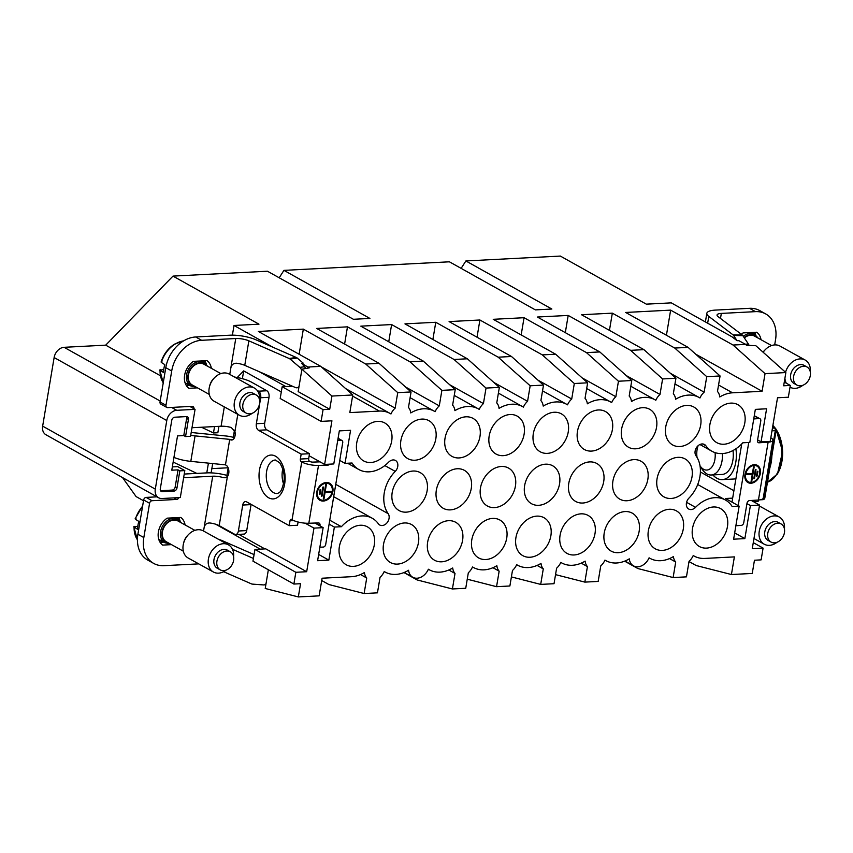 <?xml version="1.0" encoding="UTF-8"?>
<svg xmlns="http://www.w3.org/2000/svg" width="853" height="853" viewBox="0 0 853 853"><rect width="100%" height="100%" fill="white"/><g stroke="black" fill="none" stroke-linecap="round" stroke-linejoin="round"><path stroke-width="1.28" d="M329.098 524.115L334.376 527.069L328.842 560.122L318.649 554.429M314.885 523.038L323.138 527.644L313.968 528.124L305.107 523.166M384.831 465.567L395.238 471.389A31.582 23.831 119.2 0 0 388.168 513.666A7.219 5.449 119.2 0 1 387.337 522.409A7.219 5.449 119.2 0 1 379.724 525.011A7.219 5.449 119.2 0 1 378.337 523.753A31.582 23.831 119.2 0 0 372.249 518.251A31.582 23.831 119.2 0 0 354.997 517.323A31.582 23.831 119.2 0 0 341.392 526.706L334.376 527.069M341.392 526.706L329.759 520.202M323.138 527.644L317.604 560.709L328.842 560.122M718.557 385.002L732.524 392.806L762.092 391.282L765.045 373.646L785.858 372.569L783.651 385.791L790.315 385.449L784.27 382.069M732.524 392.806A32.617 24.62 119.2 0 0 719.772 396.965A12.944 9.767 119.2 0 0 717.469 391.484L720.071 375.97L706.742 376.663L704.141 392.177A12.944 9.767 119.2 0 0 699.961 397.988A32.617 24.62 119.2 0 0 699.129 397.498A32.617 24.62 119.2 0 0 675.629 399.247A12.944 9.767 119.2 0 0 673.326 393.766L675.928 378.252L662.6 378.945L659.998 394.459A12.944 9.767 119.2 0 0 655.818 400.27A32.617 24.62 119.2 0 0 654.987 399.78A32.617 24.62 119.2 0 0 631.487 401.528A12.944 9.767 119.2 0 0 629.183 396.048L631.785 380.534L618.457 381.227L615.855 396.741A12.944 9.767 119.2 0 0 611.676 402.552A32.617 24.62 119.2 0 0 610.844 402.062A32.617 24.62 119.2 0 0 587.344 403.81A12.944 9.767 119.2 0 0 585.041 398.33L587.642 382.816L574.314 383.509L571.713 399.023A12.944 9.767 119.2 0 0 567.533 404.834A32.617 24.62 119.2 0 0 566.701 404.343A32.617 24.62 119.2 0 0 543.201 406.092A12.944 9.767 119.2 0 0 540.898 400.622L543.5 385.098L530.171 385.791L527.57 401.305A12.944 9.767 119.2 0 0 523.39 407.116A32.617 24.62 119.2 0 0 522.569 406.625A32.617 24.62 119.2 0 0 499.058 408.374A12.944 9.767 119.2 0 0 496.755 402.904L499.357 387.39L486.029 388.072L483.427 403.586A12.944 9.767 119.2 0 0 479.247 409.397A32.617 24.62 119.2 0 0 478.426 408.907A32.617 24.62 119.2 0 0 454.916 410.656A12.944 9.767 119.2 0 0 452.612 405.186L455.214 389.672L441.886 390.354L439.284 405.868A12.944 9.767 119.2 0 0 435.105 411.679A32.617 24.62 119.2 0 0 434.284 411.199A32.617 24.62 119.2 0 0 410.773 412.937A12.944 9.767 119.2 0 0 408.47 407.467L411.071 391.954L397.743 392.636L395.142 408.16A12.944 9.767 119.2 0 0 390.962 413.972A32.617 24.62 119.2 0 0 390.141 413.481A32.617 24.62 119.2 0 0 379.382 411.071L349.815 412.607L352.769 394.971L331.945 396.048L329.727 409.269L298.166 391.623L301.919 369.189L309.255 367.878L301.695 363.325L303.178 363.122L297.228 358.057L290.052 359.06L299.851 367.387A5.182 3.7 -97.9 0 1 301.685 370.628M339.761 460.417L345.038 463.371L350.572 430.307L339.323 430.893L333.79 463.947L324.63 464.427L331.924 420.817L321.101 421.382L323.074 409.621L329.727 409.269M345.038 463.371L352.044 463.008A31.582 23.831 119.2 0 0 358.804 469.513A31.582 23.831 119.2 0 0 362.728 471.133A31.582 23.831 119.2 0 0 388.648 462.145A7.219 5.449 119.2 0 1 395.472 460.471A7.219 5.449 119.2 0 1 395.238 471.389M360.531 574.549L366.726 578.014A12.944 9.767 119.2 0 1 364.423 572.534A32.617 24.62 119.2 0 1 351.671 576.692L322.103 578.217L319.15 595.852L298.326 596.929L300.544 583.708L293.88 584.049L295.842 572.288L306.675 571.723L313.968 528.124M366.726 578.014L364.124 593.528L328.863 584.529L321.72 580.53M384.223 571.531L385.055 572A32.617 24.62 119.2 0 1 384.234 571.51A12.944 9.767 119.2 0 1 380.043 577.321L377.452 592.835L364.124 593.528M385.055 572A32.617 24.62 119.2 0 0 408.566 570.252A12.944 9.767 119.2 0 0 410.869 575.732A12.944 9.767 119.2 0 0 412.788 577.268A12.944 9.767 119.2 0 0 424.186 575.039A12.944 9.767 119.2 0 0 428.377 569.228A32.617 24.62 119.2 0 0 429.198 569.719A32.617 24.62 119.2 0 0 452.708 567.97A12.944 9.767 119.2 0 0 455.012 573.451L452.41 588.965L465.738 588.271L468.329 572.758A12.944 9.767 119.2 0 0 472.519 566.946A32.617 24.62 119.2 0 0 473.34 567.437A32.617 24.62 119.2 0 0 496.851 565.688A12.944 9.767 119.2 0 0 499.154 571.169L496.553 586.683L467.252 579.198M516.651 564.686L517.483 565.155A32.617 24.62 119.2 0 1 516.662 564.665A12.944 9.767 119.2 0 1 512.472 570.476L509.881 585.99L496.553 586.683M517.483 565.155A32.617 24.62 119.2 0 0 540.994 563.406A12.944 9.767 119.2 0 0 543.286 568.876L540.695 584.401L554.024 583.708L556.614 568.194A12.944 9.767 119.2 0 0 560.805 562.383A32.617 24.62 119.2 0 0 561.626 562.873A32.617 24.62 119.2 0 0 585.137 561.125A12.944 9.767 119.2 0 0 587.429 566.595L584.838 582.109L598.166 581.426L600.757 565.912A12.944 9.767 119.2 0 0 604.948 560.101A32.617 24.62 119.2 0 0 605.769 560.592A32.617 24.62 119.2 0 0 629.279 558.843A12.944 9.767 119.2 0 0 631.572 564.313A12.944 9.767 119.2 0 0 633.502 565.859A12.944 9.767 119.2 0 0 644.9 563.63A12.944 9.767 119.2 0 0 649.09 557.819A32.617 24.62 119.2 0 0 649.911 558.299A32.617 24.62 119.2 0 0 673.422 556.561A12.944 9.767 119.2 0 0 675.715 562.031L673.124 577.545L686.452 576.863L689.043 561.338A12.944 9.767 119.2 0 0 693.233 555.527A32.617 24.62 119.2 0 0 694.054 556.017A32.617 24.62 119.2 0 0 704.813 558.427L734.38 556.892L731.426 574.527L696.165 565.528L689.011 561.53M732.663 498.131L725.519 498.504L739.156 506.128L733.623 539.192L744.861 538.606L750.395 505.552L759.565 505.072L752.261 548.682L763.094 548.116L761.121 559.877L754.457 560.229L752.25 573.451L731.426 574.527M739.156 506.128L732.141 506.49A31.582 23.831 119.2 0 0 725.391 499.986A31.582 23.831 119.2 0 0 721.467 498.365A31.582 23.831 119.2 0 0 695.547 507.354A7.219 5.449 119.2 0 1 688.723 509.028A7.219 5.449 119.2 0 1 688.947 498.109A31.582 23.831 119.2 0 0 696.027 455.833A7.219 5.449 119.2 0 1 696.848 447.089A7.219 5.449 119.2 0 1 704.461 444.488A7.219 5.449 119.2 0 1 705.857 445.746A31.582 23.831 119.2 0 0 711.946 451.248A31.582 23.831 119.2 0 0 729.198 452.175A31.582 23.831 119.2 0 0 742.803 442.792L749.819 442.43L755.342 409.376L766.591 408.79L761.057 441.854L757.603 439.913M790.315 385.449L788.343 397.21L777.52 397.775L770.216 441.374L761.057 441.854M553.49 466.271A21.72 16.388 119.2 0 0 552.637 465.759A21.72 16.388 119.2 0 0 528.071 476.251A21.72 16.388 119.2 0 0 530.705 503.227A21.72 16.388 119.2 0 0 531.43 503.675A21.72 16.388 119.2 0 0 556.071 493.322A21.72 16.388 119.2 0 0 553.49 466.271M544.8 518.208A21.72 16.388 119.2 0 0 543.947 517.696A21.72 16.388 119.2 0 0 519.381 528.188A21.72 16.388 119.2 0 0 522.004 555.164A21.72 16.388 119.2 0 0 522.74 555.612A21.72 16.388 119.2 0 0 547.381 545.259A21.72 16.388 119.2 0 0 544.8 518.208M562.18 414.334A21.72 16.388 119.2 0 0 561.327 413.822A21.72 16.388 119.2 0 0 536.761 424.314A21.72 16.388 119.2 0 0 539.395 451.29A21.72 16.388 119.2 0 0 540.13 451.738A21.72 16.388 119.2 0 0 564.761 441.385A21.72 16.388 119.2 0 0 562.18 414.334M509.348 468.553A21.72 16.388 119.2 0 0 508.495 468.041A21.72 16.388 119.2 0 0 483.928 478.533A21.72 16.388 119.2 0 0 486.562 505.509A21.72 16.388 119.2 0 0 487.287 505.957A21.72 16.388 119.2 0 0 511.928 495.604A21.72 16.388 119.2 0 0 509.348 468.553M500.658 520.49A21.72 16.388 119.2 0 0 499.805 519.978A21.72 16.388 119.2 0 0 475.238 530.47A21.72 16.388 119.2 0 0 477.861 557.446A21.72 16.388 119.2 0 0 478.597 557.894A21.72 16.388 119.2 0 0 503.238 547.541A21.72 16.388 119.2 0 0 500.658 520.49M518.038 416.616A21.72 16.388 119.2 0 0 517.185 416.104A21.72 16.388 119.2 0 0 492.618 426.596A21.72 16.388 119.2 0 0 495.252 453.572A21.72 16.388 119.2 0 0 495.988 454.02A21.72 16.388 119.2 0 0 520.629 443.667A21.72 16.388 119.2 0 0 518.038 416.616M473.895 418.908A21.72 16.388 119.2 0 0 473.042 418.386A21.72 16.388 119.2 0 0 448.475 428.878A21.72 16.388 119.2 0 0 451.109 455.854A21.72 16.388 119.2 0 0 451.845 456.302A21.72 16.388 119.2 0 0 476.486 445.948A21.72 16.388 119.2 0 0 473.895 418.908M465.205 470.845A21.72 16.388 119.2 0 0 464.352 470.323A21.72 16.388 119.2 0 0 439.785 480.815A21.72 16.388 119.2 0 0 442.419 507.791A21.72 16.388 119.2 0 0 443.144 508.239A21.72 16.388 119.2 0 0 467.785 497.885A21.72 16.388 119.2 0 0 465.205 470.845M456.515 522.782A21.72 16.388 119.2 0 0 455.662 522.26A21.72 16.388 119.2 0 0 431.096 532.752A21.72 16.388 119.2 0 0 433.719 559.728A21.72 16.388 119.2 0 0 434.454 560.176A21.72 16.388 119.2 0 0 459.095 549.822A21.72 16.388 119.2 0 0 456.515 522.782M588.943 515.926A21.72 16.388 119.2 0 0 588.09 515.415A21.72 16.388 119.2 0 0 563.524 525.906A21.72 16.388 119.2 0 0 566.147 552.883A21.72 16.388 119.2 0 0 566.882 553.33A21.72 16.388 119.2 0 0 591.524 542.977A21.72 16.388 119.2 0 0 588.943 515.926M597.633 463.989A21.72 16.388 119.2 0 0 596.78 463.478A21.72 16.388 119.2 0 0 572.214 473.969A21.72 16.388 119.2 0 0 574.847 500.946A21.72 16.388 119.2 0 0 575.572 501.393A21.72 16.388 119.2 0 0 600.213 491.04A21.72 16.388 119.2 0 0 597.633 463.989M606.323 412.052A21.72 16.388 119.2 0 0 605.47 411.541A21.72 16.388 119.2 0 0 580.904 422.032A21.72 16.388 119.2 0 0 583.537 449.009A21.72 16.388 119.2 0 0 584.273 449.456A21.72 16.388 119.2 0 0 608.903 439.103A21.72 16.388 119.2 0 0 606.323 412.052M633.086 513.645A21.72 16.388 119.2 0 0 632.233 513.133A21.72 16.388 119.2 0 0 607.667 523.625A21.72 16.388 119.2 0 0 610.29 550.59A21.72 16.388 119.2 0 0 611.025 551.049A21.72 16.388 119.2 0 0 635.666 540.695A21.72 16.388 119.2 0 0 633.086 513.645M641.776 461.708A21.72 16.388 119.2 0 0 640.923 461.196A21.72 16.388 119.2 0 0 616.356 471.688A21.72 16.388 119.2 0 0 618.979 498.653A21.72 16.388 119.2 0 0 619.715 499.112A21.72 16.388 119.2 0 0 644.356 488.758A21.72 16.388 119.2 0 0 641.776 461.708M650.466 409.771A21.72 16.388 119.2 0 0 649.613 409.259A21.72 16.388 119.2 0 0 625.046 419.751A21.72 16.388 119.2 0 0 627.68 446.716A21.72 16.388 119.2 0 0 628.405 447.175A21.72 16.388 119.2 0 0 653.046 436.821A21.72 16.388 119.2 0 0 650.466 409.771M429.752 421.19A21.72 16.388 119.2 0 0 428.899 420.668A21.72 16.388 119.2 0 0 404.333 431.16A21.72 16.388 119.2 0 0 406.966 458.136A21.72 16.388 119.2 0 0 407.702 458.583A21.72 16.388 119.2 0 0 432.343 448.241A21.72 16.388 119.2 0 0 429.752 421.19M385.609 423.472A21.72 16.388 119.2 0 0 384.756 422.949A21.72 16.388 119.2 0 0 360.19 433.452A21.72 16.388 119.2 0 0 362.824 460.417A21.72 16.388 119.2 0 0 363.559 460.865A21.72 16.388 119.2 0 0 388.2 450.523A21.72 16.388 119.2 0 0 385.609 423.472M421.062 473.127A21.72 16.388 119.2 0 0 420.209 472.605A21.72 16.388 119.2 0 0 395.643 483.097A21.72 16.388 119.2 0 0 398.276 510.073A21.72 16.388 119.2 0 0 399.012 510.52A21.72 16.388 119.2 0 0 423.642 500.178A21.72 16.388 119.2 0 0 421.062 473.127M368.229 527.346A21.72 16.388 119.2 0 0 367.376 526.823A21.72 16.388 119.2 0 0 342.81 537.326A21.72 16.388 119.2 0 0 345.444 564.291A21.72 16.388 119.2 0 0 346.169 564.739A21.72 16.388 119.2 0 0 370.81 554.397A21.72 16.388 119.2 0 0 368.229 527.346M412.372 525.064A21.72 16.388 119.2 0 0 411.519 524.542A21.72 16.388 119.2 0 0 386.953 535.034A21.72 16.388 119.2 0 0 389.586 562.01A21.72 16.388 119.2 0 0 390.311 562.458A21.72 16.388 119.2 0 0 414.953 552.115A21.72 16.388 119.2 0 0 412.372 525.064M677.229 511.363A21.72 16.388 119.2 0 0 676.376 510.851A21.72 16.388 119.2 0 0 651.809 521.343A21.72 16.388 119.2 0 0 654.432 548.308A21.72 16.388 119.2 0 0 655.168 548.767A21.72 16.388 119.2 0 0 679.809 538.414A21.72 16.388 119.2 0 0 677.229 511.363M685.919 459.426A21.72 16.388 119.2 0 0 685.066 458.914A21.72 16.388 119.2 0 0 660.499 469.406A21.72 16.388 119.2 0 0 663.122 496.371A21.72 16.388 119.2 0 0 663.858 496.83A21.72 16.388 119.2 0 0 688.499 486.477A21.72 16.388 119.2 0 0 685.919 459.426M694.609 407.489A21.72 16.388 119.2 0 0 693.756 406.977A21.72 16.388 119.2 0 0 669.189 417.469A21.72 16.388 119.2 0 0 671.823 444.434A21.72 16.388 119.2 0 0 672.548 444.893A21.72 16.388 119.2 0 0 697.189 434.54A21.72 16.388 119.2 0 0 694.609 407.489M738.751 405.207A21.72 16.388 119.2 0 0 737.898 404.685A21.72 16.388 119.2 0 0 713.332 415.187A21.72 16.388 119.2 0 0 715.966 442.153A21.72 16.388 119.2 0 0 716.691 442.6A21.72 16.388 119.2 0 0 741.332 432.258A21.72 16.388 119.2 0 0 738.751 405.207M721.371 509.081A21.72 16.388 119.2 0 0 720.518 508.559A21.72 16.388 119.2 0 0 695.952 519.061A21.72 16.388 119.2 0 0 698.575 546.027A21.72 16.388 119.2 0 0 699.311 546.474A21.72 16.388 119.2 0 0 723.952 536.132A21.72 16.388 119.2 0 0 721.371 509.081M238.851 534.373L264.825 548.895M306.675 571.723L265.763 548.852L254.94 549.407L252.968 561.167L293.88 584.049M234.468 430.2L233.274 437.322M228.167 467.86L226.909 475.398M666.428 335.261L670.639 310.129L733.058 345.038L765.045 373.646M695.621 354.112L762.092 391.282M670.639 310.129L625.654 312.454L688.083 347.363L720.071 375.97M688.083 347.363L674.755 348.056L706.742 376.663M675.928 378.252L643.94 349.645L581.522 314.736L612.337 313.147L674.755 348.056M612.337 313.147L609.447 330.367M670.373 373.283L704.141 392.177M662.6 378.945L630.612 350.338L643.94 349.645M631.785 380.534L599.798 351.937L537.379 317.028L568.194 315.429L630.612 350.338M568.194 315.429L565.315 332.649M626.23 375.565L659.998 394.459M618.457 381.227L586.469 352.62L599.798 351.937M587.642 382.816L555.655 354.219L493.237 319.31L524.051 317.711L586.469 352.62M524.051 317.711L521.172 334.93M582.087 377.858L615.855 396.741M574.314 383.509L542.327 354.901L555.655 354.219M543.5 385.098L511.512 356.501L449.094 321.592L479.908 319.992L542.327 354.901M479.908 319.992L477.03 337.212M537.944 380.139L571.713 399.023M511.512 356.501L498.184 357.183L530.171 385.791M432.887 339.494L435.766 322.274L498.184 357.183M493.802 382.421L527.57 401.305M435.766 322.274L404.951 323.873L467.369 358.782L454.041 359.476L486.029 388.072M499.357 387.39L467.369 358.782M388.744 341.776L391.623 324.566L454.041 359.476M483.427 403.586L449.659 384.703M391.623 324.566L360.808 326.155L423.227 361.064L409.898 361.757L441.886 390.354M455.214 389.672L423.227 361.064M344.601 344.058L347.48 326.848L409.898 361.757M405.516 386.985L439.284 405.868M347.48 326.848L316.666 328.437L379.084 363.346L365.756 364.039L397.743 392.636M411.071 391.954L379.084 363.346M299.136 354.251L303.337 329.13L365.756 364.039M321.4 366.907L395.142 408.16M303.337 329.13L258.363 331.454L320.781 366.363L352.769 394.971M320.781 366.363L308.296 367.014M331.945 396.048L301.919 369.189M323.074 409.621L282.162 386.74L292.419 386.206M321.101 421.382L280.189 398.5L282.162 386.74M242.369 378.679L243.681 370.895L281.287 391.922M324.63 464.427L309.159 455.769M295.842 572.288L254.94 549.407M298.326 596.929L265.23 588.485L268.354 569.772M448.806 569.985L455.012 573.451M403.938 572.566L417.149 579.955L452.41 588.965M492.949 567.703L499.154 571.169M537.091 565.411L543.286 568.876M511.395 576.916L540.695 584.401M581.234 563.129L587.429 566.595M555.538 574.634L584.838 582.109M669.52 558.566L675.715 562.031M624.641 561.157L637.863 568.546L673.124 577.545M763.094 548.116L753.274 542.636M759.565 505.072L751.344 500.476M733.9 490.72L700.398 471.986M750.395 505.552L746.94 503.611M744.861 538.606L734.678 532.912M785.858 372.569L755.843 345.721L746.514 345.262L745.554 344.399L733.058 345.038M212.685 463.563L211.128 472.882M208.42 463.136L206.789 472.893A20.707 5.832 -170.5 0 1 227.996 475.707M122.533 477.584L136.107 496.585L143.507 500.732M260.218 549.14L215.606 524.19M279.187 277.779L283.942 270.369L449.403 261.807L535.375 309.884L551.859 309.031L465.887 260.954L560.346 256.071L646.307 304.148L671.268 302.858L731.917 336.764L737.056 340.678L738.954 340.71L745.554 344.399M283.942 270.369L369.903 318.436L353.419 319.289L267.458 271.222L172.999 276.105L258.971 324.183L234.01 325.473L232.389 335.154M272.981 347.267L234.01 325.473M305.896 368.475L301.695 363.325M285.808 386.548L259.152 371.641M186.412 416.605A3.103 2.346 119.2 0 1 186.647 418.418L188.428 419.42A3.103 2.346 119.2 0 0 187.447 416.829A3.103 2.346 119.2 0 0 186.423 416.605L174.758 417.213A3.103 2.346 119.2 0 0 171.773 420.273L160.289 488.876A3.103 2.346 119.2 0 0 161.281 491.456A3.103 2.346 119.2 0 0 162.305 491.68L173.959 491.083A3.103 2.346 119.2 0 0 176.955 488.012L179.823 470.867L184.813 470.6L180.314 497.555L161.985 498.504A10.353 7.816 -60.8 0 1 158.573 497.736L45.923 434.742A10.353 7.816 -60.8 0 1 42.65 426.137L54.134 357.535A10.353 7.816 -60.8 0 1 64.103 347.31L105.708 345.156L172.999 276.105M105.708 345.156L160.268 375.672M237.23 377.516L243.681 370.895M218.912 426.34L217.846 432.738L213.474 432.961L214.54 426.564M465.887 260.954L461.132 268.364M228.135 467.785L211.843 468.628M196.83 473.404L173.159 462.059M184.813 470.6L177.701 466.623L172.349 466.9M189.91 406.476L195.07 409.355L176.742 410.304L171.581 407.414M188.428 419.42L185.559 436.565L190.56 436.309L195.07 409.355M201.543 427.246L213.474 432.961M158.573 497.736A10.353 7.816 -60.8 0 1 155.299 489.132L42.65 426.137M176.742 410.304A10.353 7.816 -60.8 0 0 166.772 420.54L155.299 489.132M179.823 470.867L178.042 469.864L175.174 487.02A3.103 2.346 119.2 0 1 172.178 490.08L173.959 491.083M162.305 491.68L160.545 490.699L172.178 490.08M185.559 436.565L183.779 435.574L186.647 418.418M183.779 435.574L177.531 435.894L171.794 470.195L178.042 469.864M283.537 483.832A16.783 9.948 87 0 1 282.769 468.979M298.081 522.004L297.537 525.245L289.21 525.683L290.02 520.778A2.069 1.226 -93 0 1 291.108 519.381A2.069 1.226 -93 0 1 291.534 519.488L292.067 519.786L301.749 461.963L301.216 461.665L310.076 461.537A2.069 0.586 9.5 0 0 312.87 462.113L320.024 461.846M192.021 427.556A2.591 1.951 -60.8 0 0 192.767 427.694L221.087 426.233A10.353 2.911 -170.5 0 1 231.259 427.513L234.927 431.565A6.472 3.838 -93 0 1 231.685 440.041A6.472 3.838 -93 0 1 230.331 439.711L229.724 439.37L225.459 464.853L226.066 465.184A6.472 3.838 -93 0 1 228.807 470.429A6.472 3.838 -93 0 1 227.388 476.646L219.189 525.64A10.353 2.911 9.5 0 0 209.891 522.985C206.725 522.921 204.795 524.478 204.112 527.655L203.547 531.024M183.598 477.893A2.591 1.951 -60.8 0 1 184.408 477.669L212.717 476.209A10.353 2.911 -170.5 0 1 222.9 477.488L225.032 477.787L227.388 476.646M301.749 461.963A12.422 3.497 9.5 0 0 318.5 465.439L327.957 465.098L326.646 464.32M292.067 519.786A12.422 3.497 9.5 0 0 308.829 523.262L318.286 522.91A2.591 2.005 -59.4 0 1 319.193 523.134A2.591 2.005 -59.4 0 1 320.003 525.277L319.907 525.843M234.468 437.664A13.456 3.785 9.5 0 0 225.949 435.99L193.215 432.695A9.841 2.772 9.5 0 1 191.211 432.439M173.937 457.411A20.195 5.683 9.5 0 0 190.805 461.366L225.459 464.853M190.72 435.307A20.195 5.683 9.5 0 0 195.07 435.883L229.724 439.37M171.709 370.98L165.781 367.664L160.033 401.966L165.972 405.282L171.709 370.98A31.06 23.447 -60.8 0 1 201.617 340.294L235.759 338.524A10.353 2.911 9.5 0 1 248.863 340.837L289.135 358.484A5.182 3.7 82.1 0 1 290.052 359.06M165.781 367.664A31.06 23.447 -60.8 0 1 195.689 336.978L229.83 335.208A20.707 5.832 9.5 0 1 256.039 339.846L296.311 357.482A5.182 3.7 82.1 0 1 297.228 358.057M198.76 563.886A10.353 2.911 9.5 0 0 198.045 563.908L163.893 565.678A31.06 23.447 -60.8 0 1 153.657 563.396A31.06 23.447 -60.8 0 1 143.826 537.571L137.898 534.255A31.06 23.447 -60.8 0 0 147.729 560.08L153.657 563.396M337.735 440.383L341.019 440.265A2.591 2.005 -59.4 0 1 341.925 440.489A2.591 2.005 -59.4 0 1 342.735 442.632L325.686 544.545A2.591 2.005 -59.4 0 1 323.138 547.082L319.864 547.2M329.738 464.16A2.591 2.005 -59.4 0 1 327.957 465.098M143.826 537.571L149.574 503.27L143.645 499.965L137.898 534.255M143.645 499.965A2.591 1.951 -60.8 0 1 146.13 497.406L156.973 496.841M149.574 503.27A2.591 1.951 -60.8 0 1 152.058 500.722L176.635 499.442L173.841 497.885M178.906 497.63A2.591 1.951 -60.8 0 1 176.635 499.442M160.033 401.966A2.591 1.951 119.2 0 0 160.854 404.119L166.783 407.435A2.591 1.951 119.2 0 0 167.636 407.627L192.213 406.348A2.591 1.951 -60.8 0 1 193.066 406.54A2.591 1.951 -60.8 0 1 193.887 408.694M165.972 405.282A2.591 1.951 119.2 0 0 166.783 407.435M323.266 501.052A9.799 7.592 -59.4 0 1 319.832 500.221A9.799 7.592 -59.4 0 1 317.316 489.953A9.799 7.592 -59.4 0 1 326.368 482.51A9.799 7.592 -59.4 0 1 329.802 483.352A9.799 7.592 -59.4 0 1 332.318 493.61A9.799 7.592 -59.4 0 1 323.266 501.052M323.394 500.274A8.967 6.952 -59.4 0 1 320.259 499.506A8.967 6.952 -59.4 0 1 317.945 490.112A8.967 6.952 -59.4 0 1 326.23 483.299A8.967 6.952 -59.4 0 1 329.375 484.067A8.967 6.952 -59.4 0 1 331.678 493.46A8.967 6.952 -59.4 0 1 323.394 500.274M323.969 498.888L323.287 498.92L325.739 484.269L326.422 484.237L325.196 491.573L331.38 491.339L331.252 492.128L325.068 492.352L323.969 498.888L323.319 498.738M322.018 496.115L321.336 496.137L322.85 487.084L323.532 487.063L322.018 496.115L321.368 495.966M319.992 494.292L319.31 494.324L320.11 489.558L320.792 489.526L319.992 494.292L319.342 494.143M323.223 487.074L321.741 495.945M325.196 491.573L326.113 484.259M331.252 492.128L331.071 491.349M330.964 491.957L324.78 492.192L323.692 498.728M320.483 489.537L319.715 494.132M319.694 500.135A9.799 7.592 120.6 0 0 322.978 500.882A9.799 7.592 120.6 0 0 331.998 493.546A9.799 7.592 120.6 0 0 329.653 483.267M329.237 483.982A8.967 6.952 120.6 0 0 329.098 483.896A8.967 6.952 120.6 0 0 325.953 483.129A8.967 6.952 120.6 0 0 317.668 489.942A8.967 6.952 120.6 0 0 319.971 499.336A8.967 6.952 120.6 0 0 320.11 499.421M301.216 461.665A2.069 1.226 87 0 1 300.352 459.042L301.173 454.148L258.491 430.275A5.182 3.071 87 0 1 256.348 423.717L260.687 397.743A5.182 3.071 -93 0 0 258.544 391.186L257.19 390.429M301.173 454.148L309.5 453.711L266.818 429.837A5.182 3.071 87 0 1 264.675 423.28L269.015 397.317A5.182 3.071 -93 0 0 266.872 390.759L258.544 391.186M234.586 377.069A20.707 5.832 9.5 0 1 251.464 382.133L266.872 390.759M298.859 387.518L297.004 387.774A5.182 3.7 -97.9 0 1 295.469 387.55L244.758 365.34A10.353 2.911 9.5 0 0 236.622 363.25C233.455 363.186 231.526 364.743 230.843 367.92L229.756 374.392M219.189 525.64L234.607 534.255A5.182 3.071 -93 0 0 235.695 534.532L244.022 534.095A5.182 3.071 -93 0 0 246.72 530.587L238.392 531.014L242.732 505.051A5.182 3.071 87 0 1 245.429 501.543A5.182 3.071 87 0 1 246.517 501.809L289.21 525.683M235.695 534.532A5.182 3.071 -93 0 0 238.392 531.014M254.066 554.589L222.42 540.727A20.707 5.832 9.5 0 0 218.24 539.171M242.732 505.051L251.059 504.624L246.72 530.587M232.496 549.289L253.426 558.448M223.635 571.702L251.422 583.868A5.182 3.7 82.1 0 0 252.392 584.113L263.449 584.923A5.182 3.7 -97.9 0 0 264.014 584.902A5.182 3.7 -97.9 0 0 266.04 583.623M297.004 387.774A5.182 3.7 -97.9 0 0 299.03 386.494M309.543 461.238A2.069 1.226 87 0 1 308.69 458.615L309.5 453.711M197.48 387.859L188.886 388.307A16.57 12.507 -60.8 0 1 193.396 361.363L207.023 360.659A16.57 12.507 -60.8 0 1 211.352 368.325M171.528 544.64L162.646 545.099A16.57 12.507 -60.8 0 1 167.156 518.155L180.783 517.451A16.57 12.507 -60.8 0 1 185.09 524.936M180.015 520.788A16.57 12.507 119.2 0 0 178.597 517.558M160.097 542.337L163.808 542.145M206.373 364.466A16.57 12.507 119.2 0 0 204.837 360.766M186.338 385.545L189.771 385.364M712.863 474.918A25.889 15.343 -93 0 0 716.893 478.266A25.889 15.343 -93 0 0 722.32 479.61A25.889 15.343 -93 0 0 735.894 448.795M722.406 453.561A20.707 12.273 87 0 1 718.994 469.534A20.707 12.273 87 0 1 711.231 475.004L722.054 474.439A20.707 12.273 -93 0 0 729.827 468.979A20.707 12.273 -93 0 0 733.004 450.512M722.32 479.61L733.985 479.013A25.889 15.343 -93 0 0 735.915 478.704M770.813 437.802A12.422 3.497 -170.5 0 1 772.914 440.276L763.243 498.099A12.422 3.497 -170.5 0 1 758.445 500.007L749.446 500.604A2.591 1.898 -62 0 0 747.004 503.195L743.731 522.793A2.591 1.898 -62 0 1 741.289 525.384L736.821 525.683A2.591 1.898 -62 0 1 736.022 525.523A2.591 1.898 -62 0 1 735.915 525.459L736.022 525.523M772.914 440.276A12.422 3.497 -170.5 0 1 768.116 442.185L759.127 442.792A2.591 1.898 -62 0 1 758.317 442.632A2.591 1.898 -62 0 1 757.507 440.479L760.78 420.881A2.591 1.898 -62 0 0 759.97 418.727L754.287 415.72M745.074 344.132L748.507 344.185L742.846 335.645A5.182 2.346 -89.1 0 0 742.313 335.037L718.023 316.58A10.353 2.911 -170.5 0 1 717.042 315.024A10.353 2.911 -170.5 0 1 721.329 313.414L755.47 311.644A31.06 23.447 -60.8 0 1 765.717 313.936A31.06 23.447 -60.8 0 1 775.537 339.75L774.673 344.932M755.47 311.644L749.542 308.328A31.06 23.447 -60.8 0 1 759.788 310.62L765.717 313.936M753.7 419.218A2.591 1.898 -62 0 1 754.702 418.866L759.159 418.567A2.591 1.898 -62 0 1 759.97 418.727M738.186 505.584L748.742 442.494M731.991 502.129L741.726 443.944M754.201 464.682A9.799 7.187 -62 0 1 757.24 465.301A9.799 7.187 -62 0 1 759.831 475.42A9.799 7.187 -62 0 1 751.098 483.224A9.799 7.187 -62 0 1 748.06 482.606A9.799 7.187 -62 0 1 745.479 472.498A9.799 7.187 -62 0 1 754.201 464.682M754.073 465.471A8.967 6.579 -62 0 1 756.856 466.037A8.967 6.579 -62 0 1 759.223 475.292A8.967 6.579 -62 0 1 751.237 482.446A8.967 6.579 -62 0 1 748.454 481.881A8.967 6.579 -62 0 1 746.087 472.615A8.967 6.579 -62 0 1 754.073 465.471M751.717 481.465L751.066 481.508L752.293 474.183L746.407 474.577L746.535 473.788L752.421 473.394L753.519 466.858L754.169 466.815L751.717 481.465L751.098 481.316M754.478 478.586L753.839 478.629L755.353 469.566L756.003 469.523L754.478 478.586L755.662 469.545M757.112 476.049L756.462 476.091L757.261 471.325L757.912 471.282L757.112 476.049L757.571 471.304M752.293 474.183L746.439 474.385M753.817 466.836L751.408 481.295M747.91 482.521A9.799 7.187 118 0 0 750.789 483.065A9.799 7.187 118 0 0 759.479 475.366A9.799 7.187 118 0 0 757.091 465.226M756.696 465.951A8.967 6.579 118 0 0 756.547 465.866A8.967 6.579 118 0 0 753.764 465.301A8.967 6.579 118 0 0 745.778 472.455A8.967 6.579 118 0 0 748.145 481.71A8.967 6.579 118 0 0 748.294 481.796M737.056 340.678L733.623 335.485A5.182 2.346 -89.1 0 0 733.079 334.888L708.79 316.42A20.707 5.832 -170.5 0 1 706.828 313.307A20.707 5.832 -170.5 0 1 715.4 310.097L749.542 308.328M758.349 500.007L758.114 501.425L753.466 501.671M748.507 344.185A5.182 2.346 90.9 0 1 749.062 345.38M741.321 334.291A16.57 12.507 -60.8 0 1 743.091 332.926L756.718 332.222A16.57 12.507 -60.8 0 1 761.025 339.707M755.833 335.186A16.57 12.507 119.2 0 0 755.044 333.235A16.57 12.507 119.2 0 0 754.532 332.339M778.682 541.442A10.353 7.848 119 0 0 784.493 532.315A10.353 7.848 119 0 0 781.124 523.977A10.353 7.848 119 0 0 773.522 524.616A10.353 7.848 119 0 0 767.711 533.743A10.353 7.848 119 0 0 771.08 542.081A10.353 7.848 119 0 0 778.682 541.442M781.124 523.977L778.171 522.335A10.353 7.848 119 0 0 770.558 522.985A10.353 7.848 119 0 0 764.757 532.101A10.353 7.848 119 0 0 768.126 540.439L771.08 542.081M777.008 542.284A15.535 11.761 -61 0 1 775.644 543.244A15.535 11.761 -61 0 1 764.235 544.203A15.535 11.761 -61 0 1 759.181 531.696A15.535 11.761 -61 0 1 767.892 518.016A15.535 11.761 -61 0 1 779.301 517.046A15.535 11.761 -61 0 1 784.429 528.892M711.231 475.004A20.707 12.273 87 0 1 701.87 468.798L699.993 465.749A15.535 9.202 87 0 0 712.618 465.951A15.535 9.202 87 0 0 715.07 452.623M697.04 457.411A15.535 9.202 87 0 1 698.127 445.703M227.847 569.239A10.353 7.848 119 0 0 233.658 560.112A10.353 7.848 119 0 0 230.289 551.774A10.353 7.848 119 0 0 222.686 552.413A10.353 7.848 119 0 0 216.875 561.541A10.353 7.848 119 0 0 220.245 569.879A10.353 7.848 119 0 0 227.847 569.239M230.289 551.774L227.335 550.132A10.353 7.848 119 0 0 219.722 550.782A10.353 7.848 119 0 0 213.922 559.899A10.353 7.848 119 0 0 217.291 568.247L220.245 569.879M226.173 570.081A15.535 11.761 -61 0 1 224.808 571.041A15.535 11.761 -61 0 1 213.399 572.011A15.535 11.761 -61 0 1 208.345 559.493A15.535 11.761 -61 0 1 217.057 545.813A15.535 11.761 -61 0 1 228.465 544.843A15.535 11.761 -61 0 1 233.594 556.689M228.465 544.843L203.238 530.854A15.535 11.761 119 0 0 191.84 531.824A15.535 11.761 119 0 0 183.128 545.504A15.535 11.761 119 0 0 188.182 558.022L213.399 572.011M194.879 530.363L177.84 520.916A11.91 9.02 119 0 0 169.097 521.652A11.91 9.02 119 0 0 162.422 532.144A11.91 9.02 119 0 0 166.292 541.74L183.331 551.187M158.711 539.224A13.456 10.193 119 0 0 159.628 539.821L164.949 542.775A13.456 10.193 119 0 1 160.567 531.931A13.456 10.193 119 0 1 168.116 520.063A13.456 10.193 119 0 1 178 519.232L181.518 522.953M177.093 518.72A15.013 11.377 119 0 0 176.454 517.675M159.65 541.559A15.013 11.377 119 0 0 162.177 542.231M135.99 518.528L135.382 519.21L138.836 521.428A26.582 20.141 119 0 0 137.546 529.276L134.092 527.058A25.985 19.683 119 0 0 137.418 539.8M134.699 526.376L134.092 527.058L137.802 526.216M178.714 517.739L177.317 518.848M253.81 412.457A10.353 7.848 119 0 0 259.621 403.341A10.353 7.848 119 0 0 256.252 395.003A10.353 7.848 119 0 0 248.649 395.643A10.353 7.848 119 0 0 242.838 404.77A10.353 7.848 119 0 0 246.208 413.108A10.353 7.848 119 0 0 253.81 412.457M256.252 395.003L253.298 393.361A10.353 7.848 119 0 0 245.696 394.001A10.353 7.848 119 0 0 239.885 403.128A10.353 7.848 119 0 0 243.254 411.466L246.208 413.108M252.136 413.31A15.535 11.761 -61 0 1 250.771 414.259A15.535 11.761 -61 0 1 239.362 415.23A15.535 11.761 -61 0 1 234.308 402.723A15.535 11.761 -61 0 1 243.02 389.032A15.535 11.761 -61 0 1 254.429 388.072A15.535 11.761 -61 0 1 259.568 399.918M254.429 388.072L229.212 374.083A15.535 11.761 119 0 0 217.803 375.053A15.535 11.761 119 0 0 209.092 388.733A15.535 11.761 119 0 0 214.146 401.251L239.362 415.23M220.842 373.593L203.803 364.135A11.91 9.02 119 0 0 195.06 364.881A11.91 9.02 119 0 0 188.385 375.373A11.91 9.02 119 0 0 192.256 384.97L209.294 394.417M185.037 382.709A13.456 10.193 119 0 0 185.591 383.05L190.912 385.993A13.456 10.193 119 0 1 186.53 375.149A13.456 10.193 119 0 1 194.079 363.293A13.456 10.193 119 0 1 203.974 362.45L207.492 366.182M203.057 361.949A15.013 11.377 119 0 0 202.417 360.894M185.975 384.927A15.013 11.377 119 0 0 188.118 385.449M161.963 361.757L161.356 362.44L164.8 364.647A26.582 20.141 119 0 0 163.509 372.494L160.055 370.287A25.985 19.683 119 0 0 163.243 382.805M160.663 369.605L160.055 370.287L163.765 369.445M204.869 360.819L203.281 362.077M804.539 384.436A10.353 7.848 119 0 0 810.35 375.309A10.353 7.848 119 0 0 806.981 366.971A10.353 7.848 119 0 0 799.378 367.622A10.353 7.848 119 0 0 793.567 376.738A10.353 7.848 119 0 0 796.937 385.087A10.353 7.848 119 0 0 804.539 384.436M806.981 366.971L804.027 365.329A10.353 7.848 119 0 0 796.425 365.98A10.353 7.848 119 0 0 790.614 375.096A10.353 7.848 119 0 0 793.983 383.445L796.937 385.087M785.549 372.281A15.535 11.761 -61 0 1 793.748 361.011A15.535 11.761 -61 0 1 805.157 360.041A15.535 11.761 -61 0 1 810.286 371.897M802.865 385.279A15.535 11.761 -61 0 1 801.5 386.238A15.535 11.761 -61 0 1 790.091 387.209A15.535 11.761 -61 0 1 790.027 387.166L790.091 387.209M805.157 360.041L779.941 346.051A15.535 11.761 119 0 0 768.532 347.022A15.535 11.761 119 0 0 763.158 352.257M786.274 383.189A15.535 11.761 -61 0 1 784.92 378.21M771.57 345.561L754.532 336.114A11.91 9.02 119 0 0 745.789 336.86A11.91 9.02 119 0 0 744.349 337.905M753.785 333.918A15.013 11.377 119 0 0 752.815 332.425M755.044 333.235L754.009 334.045M184.237 474.055L206.789 472.893M772.658 426.777A240.034 67.547 -170.5 0 1 774.428 428.035A2.069 1.226 -93 0 1 775.292 430.658L763.968 498.28A2.069 0.586 9.5 0 0 764.832 497.96L776.145 430.339A2.069 0.586 -170.5 0 1 775.292 430.658L771.986 430.829M352.577 396.091L379.382 411.071M335.751 484.355L388.168 513.666M686.58 502.332L695.547 507.354M702.669 443.955L705.857 445.746M160.193 401.049L64.103 347.31M166.772 420.54L54.134 357.535M176.955 488.012L175.174 487.02M275.37 460.002A16.783 9.948 -93 0 0 273.962 460.247A16.783 9.948 -93 0 0 266.381 478.48A16.783 9.948 -93 0 0 277.097 493.524L277.726 493.418C278.59 492.522 281.437 493.802 283.91 481.433C284.891 475.345 283.484 469.118 279.667 462.752L275.37 460.002M275.05 498.589A21.965 13.019 -93 0 0 284.774 473.191A21.965 13.019 -93 0 0 269.09 455.374A21.965 13.019 -93 0 0 259.365 480.772A21.965 13.019 -93 0 0 275.05 498.589M233.008 439.572L230.331 439.711M226.653 477.296L222.9 477.488M308.829 523.262L318.5 465.439M190.805 461.366L195.07 435.883M201.617 340.294L195.689 336.978M341.019 440.265L338.044 438.517M320.003 525.277L316.122 522.985M152.058 500.722L146.13 497.406M184.408 477.669L183.704 477.275M269.015 397.317L260.687 397.743M237.806 414.366L234.927 431.565M224.318 406.892L221.087 426.233M230.843 367.92L235.759 338.524M244.758 365.34L248.863 340.837M212.717 476.209L204.112 527.655M258.491 430.275L266.818 429.837M256.348 423.717L264.675 423.28M304.841 366.694L299.851 367.387M296.311 357.482L289.135 358.484M300.352 459.042L308.69 458.615M290.02 520.778L293.741 520.586M768.116 442.185L758.445 500.007M754.702 418.866L753.839 418.407M759.159 418.567L754.244 415.955M759.127 442.792L757.731 442.057M708.79 316.42L707.659 323.202M721.329 313.414L720.486 318.446M733.079 334.888L742.313 335.037M733.623 335.485L742.846 335.645M771.89 455.758A31.06 18.414 87 0 1 769.864 467.87M772.818 425.882A31.06 18.414 87 0 1 774.151 427.492M776.123 430.445A31.06 18.414 87 0 1 776.593 474.396A31.06 18.414 87 0 1 767.465 482.169M772.861 425.572A30.015 17.785 87 0 1 775.302 428.302L772.711 426.479M776.081 429.4A30.015 17.785 87 0 1 777.595 473.554M188.182 534.895A11.91 9.02 119 0 0 183.63 543.105M180.196 522.217A12.422 9.415 119 0 0 168.969 521.236A12.422 9.415 119 0 0 161.867 533.871A12.422 9.415 119 0 0 168.649 543.041M142.558 506.405A25.985 19.683 119 0 0 135.382 519.21M214.146 378.124A11.91 9.02 119 0 0 209.593 386.334M206.159 365.447A12.422 9.415 119 0 0 194.932 364.466A12.422 9.415 119 0 0 187.831 377.101A12.422 9.415 119 0 0 194.612 386.27M183.619 340.88A25.985 19.683 119 0 0 174.897 344.217A25.985 19.683 119 0 0 161.356 362.44M764.874 350.093A11.91 9.02 119 0 0 763.04 352.161M756.888 337.415A12.422 9.415 119 0 0 745.661 336.434A12.422 9.415 119 0 0 744.125 337.564M758.21 338.151L754.692 334.429A13.456 10.193 119 0 0 744.808 335.272A13.456 10.193 119 0 0 743.315 336.349M776.145 430.339A2.069 2.069 0 0 0 775.313 428.323A2.069 1.727 -54.1 0 0 774.428 428.035L772.434 428.142M762.454 499.57A2.069 1.226 -93 0 0 762.891 499.677A2.069 1.226 -93 0 0 763.968 498.28L763.179 498.323M333.694 496.691L372.249 518.251M674.968 383.978L699.129 397.498M630.825 386.26L654.987 399.78M586.683 388.541L610.844 402.062M542.54 390.834L566.701 404.343M498.397 393.116L522.569 406.625M454.254 395.397L478.426 408.907M410.112 397.679L434.284 411.199M345.646 388.595L390.141 413.481M347.587 463.232L358.804 469.513M404.194 572.47L412.788 577.268M428.366 569.25L429.198 569.719M472.509 566.968L473.34 567.437M560.794 562.404L561.626 562.873M604.937 560.122L605.769 560.592M624.908 561.05L633.502 565.859M649.08 557.841L649.911 558.299M693.222 555.559L694.054 556.017M697.711 484.515L725.391 499.986M699.918 444.52L711.946 451.248M341.925 440.489L338.097 438.229M265.869 584.646L264.014 584.902M706.828 313.307L705.388 321.933M759.405 506.01L779.301 517.046M753.967 538.51L764.235 544.203M772.903 425.348L775.676 428.654M775.91 428.984L782.606 451.44L777.478 473.959L767.465 482.201M169.971 543.777L164.949 542.775M175.302 517.728L178 519.232M137.418 539.874L133.814 526.727M142.675 505.754L135.115 518.827M195.934 387.006L190.912 385.993M201.265 360.958L203.974 362.45M163.232 382.88L159.778 369.946M183.832 340.752L174.417 344.196C168.009 348.376 163.563 354.336 161.078 362.056M751.237 332.51L754.692 334.429M764.832 497.96A2.069 2.069 0 0 1 762.891 499.677L760.023 499.826"/></g></svg>
